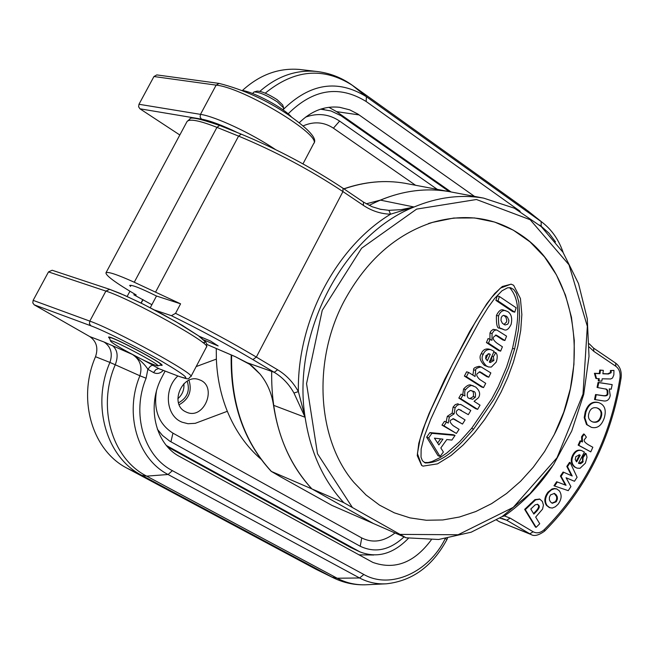 <?xml version="1.0" encoding="UTF-8"?>
<svg xmlns="http://www.w3.org/2000/svg" width="654" height="654" viewBox="0 0 654 654"><rect width="100%" height="100%" fill="white"/><g stroke="black" fill="none" stroke-linecap="round" stroke-linejoin="round"><path stroke-width="0.98" d="M188.981 380.227C192.227 390.969 188.965 399.136 179.188 404.72M132.41 354.452L104.174 342.067L89.802 336.597L34.196 304.821L90.873 325.798C104.264 330.695 138.305 347.748 162.012 361.458C186.701 376.075 192.17 380.98 178.436 376.173L159.167 368.782L152.807 365.267L150.502 366.093L147.886 369.314L153.567 372.567C157.058 374.227 160.295 373.499 163.296 370.368M132.607 354.558C140.054 359.847 145.147 364.769 147.886 369.314M109.782 338.674L108.531 337.194C108.809 334.358 165.184 364.114 162.02 365.423L160.124 365.185M179.825 134.994L139.94 108.801L201.465 119.118C210.171 120.712 222.327 125.274 237.925 132.819M445.194 538.724C428.82 572.283 390.544 589.736 363.853 574.498L172.386 470.659C143.725 455.977 131.291 413.655 146.112 378.233L139.907 375.772C124.056 413.639 137.414 458.879 168.062 474.502L359.586 577.981C367.867 582.387 376.802 584.333 386.4 583.801C412.363 580.94 432.539 566.201 446.919 539.558L445.636 538.659M146.112 378.233L147.845 369.314M132.517 354.509C140.079 359.561 142.539 366.649 139.907 375.772L115.251 364.769C118.505 356.046 117.499 349.596 112.21 345.435M431.256 539.902C414.301 562.726 394.82 570.223 372.813 562.391L179.76 456.606C154.973 443.911 146.267 405.415 162.233 376.549L165.127 371.08M299.344 122.666C311.32 110.886 324.736 105.752 339.573 107.281L349.767 109.864L357.852 114.049L474.51 196.396M242.413 90.489C259.638 74.744 278.686 67.73 299.557 69.455L301.927 69.733M104.174 342.067C110.943 346.833 112.856 353.618 109.913 362.422L115.251 364.769C96.866 407.279 111.94 458.609 146.7 476.137L141.746 475.286L333.777 578.038L316.07 569.323L127.211 468.272C92.214 450.655 77.008 399.185 95.517 356.716L109.913 362.422C91.192 405.455 106.479 457.522 141.746 475.286L127.211 468.272M89.802 336.597C96.514 341.314 98.419 348.026 95.517 356.716M48.502 271.901L105.883 291.087L109.684 289.338L52.165 270.249L48.502 271.901L33.141 300.358L32.79 302.884L34.196 304.821M127.138 296.458L129.925 291.243M201.465 119.118L200.108 117.009L200.492 114.36L138.975 104.272L138.615 106.79L139.94 108.801M138.975 104.272L153.952 76.526L216.139 85.126L200.492 114.36C215.436 116.502 251.733 133.481 275.359 149.48M302.966 163.892L313.585 143.733C322.929 135.656 243.607 87.677 216.139 85.126L219.115 83.41L156.821 74.908L153.952 76.526M260.946 459.149C246.509 446.617 235.301 430.667 227.33 411.292L195.26 423.326L187.984 423.718L182.221 422.231C165.969 416.312 163.328 389.212 177.863 375.985C163.328 389.212 165.969 416.312 182.221 422.231L187.984 423.718L195.26 423.326L227.33 411.292C220.815 395.122 217.153 377.726 216.36 359.103L196.167 366.575L216.36 359.103L216.261 348.5M185.131 411.521C169.018 403.485 182.94 372.633 199.413 379.802C217.896 385.868 204.334 420.293 186.603 412.233L185.131 411.521M328.88 107.305L336.589 111.638L451.072 191.965M373.712 555.009L358.915 554.862M504.896 340.513L496.296 335.085L493.966 336.671C492.364 338.175 493.378 340.358 497.007 343.203L502.411 346.792L500.621 351.141L498.569 350.544L486.429 342.582L488.105 338.535L491.988 340.309L492.053 333.507L494.31 330.36L496.746 329.959L506.564 336.148L504.896 340.513L502.828 339.941L495.462 335.085M489.92 339.688L489.993 332.935L490.966 331.096L493.222 329.354L496.746 329.959M500.621 351.141L488.481 343.162L486.429 342.582M488.481 343.162L490.157 339.115M516.104 307.756L514.772 312.171L498.005 300.922L499.362 296.483L516.104 307.756M498.005 300.922L495.896 300.382L497.236 295.951L499.362 296.483M514.772 312.171L512.654 311.623L495.896 300.382M501.209 317.697L500.989 320.493L502.403 323.321L505.06 324.981L507.659 324.245L508.591 322.643L508.877 320.305L507.349 316.986L503.727 315.302L502.158 316.095L501.209 317.697M503.923 324.498L506.498 322.087L506.801 320.435L505.934 317.28L503.768 315.302M504.071 329.73L499.648 328.063C497.22 328.831 496.157 324.613 496.443 315.4C498.724 310.789 501.103 309.015 503.58 310.078L507.757 311.574C511.314 313.879 512.442 318.13 511.126 324.343C508.853 329.044 506.498 330.834 504.071 329.73L501.724 328.627C499.345 329.551 498.283 325.324 498.536 315.956C500.097 311.868 502.476 310.094 505.689 310.625M466.416 376.72L468.624 372.437L475.057 376.491L475.679 370.377C475.262 368.905 477.077 367.761 481.14 366.951L490.86 372.927L488.775 377.211L480.02 371.799L477.502 373.418C475.981 374.529 476.709 376.532 479.684 379.443L485.718 383.334L483.527 387.593L466.416 376.72L464.397 376.091L466.604 371.815L468.624 372.437M483.527 387.593L481.499 386.955L464.397 376.091M472.883 375.11L473.651 369.755C473.234 368.284 475.057 367.147 479.112 366.338L479.186 366.363M488.775 377.211L486.748 376.59L479.251 371.774M467.594 392.441C466.858 396.062 467.414 398.033 469.245 398.36L472.638 399.275L475.311 397.24C475.891 393.52 475.245 391.558 473.357 391.354L470.234 390.471L467.594 392.441M469.76 398.662L473.283 396.586C473.872 392.882 473.226 390.92 471.338 390.708L470.888 390.438M462.738 394.681L463.572 389.007C466.981 385.296 469.613 384.086 471.469 385.361L475.654 387.029C479.758 390.675 480.682 394.264 478.409 397.796L474.068 401.327L480.036 405.153L477.641 409.347L475.613 408.676L458.822 398.065L461.07 394.141L464.945 395.956C464.504 392.147 464.716 390.046 465.583 389.645C469.016 385.925 471.648 384.716 473.48 385.999M477.641 409.347L460.833 398.727L458.822 398.065M460.833 398.727L463.089 394.795M431.91 433.332L455.07 435.409L451.898 440.06L446.813 439.553L440.829 447.949L443.379 452.012L440.06 456.459L428.672 437.878L431.91 433.332L429.882 432.605L453.034 434.689L455.07 435.409M434.444 438.155L438.867 444.916L442.971 439.153L434.444 438.155M440.06 456.459L438.008 455.699L426.645 437.142L429.882 432.605M428.672 437.878L426.645 437.142M437.649 443.036L440.616 438.883M462.484 424.07L453.598 418.748L451.007 419.974C449.323 420.874 450.042 422.77 453.165 425.672L459.083 429.351L456.378 433.447L443.984 425.828L446.486 422.034L448.227 423.097L449.347 416.99L454.146 413.81L455.086 407.777L456.933 405.545L458.92 404.515L460.956 404.564L470.798 410.491L468.313 414.661L458.691 409.232L456.901 410.565C455.511 412.38 456.288 414.284 459.239 416.279L465.076 419.933L462.484 424.07L452.821 418.65M468.313 414.661L458.699 409.232M460.163 404.401L460.956 404.564M454.146 413.81L452.135 413.132L453.075 407.099L455.298 404.589L458.143 403.731M446.118 421.904L447.336 416.304L452.135 413.132M446.486 422.034L444.467 421.339L441.965 425.116L443.984 425.828M456.378 433.447L441.965 425.116M493.884 360.517L493.394 356.651L495.797 352.678C497.547 354.427 497.686 357.575 496.206 362.12L491.317 367.066L488.538 366.968L486.421 365.97C482.023 361.474 480.984 357.575 483.298 354.264C484.753 350.634 487.271 349.105 490.86 349.677L494.097 351.272L489.298 362.095L490.312 362.553L493.884 360.517L491.841 359.921L491.759 356.651M485.938 355.629L485.66 358.474L487.361 360.746L490.263 354.288L489.217 353.822L485.938 355.629M488.538 366.968L484.385 365.365C480.003 360.894 478.957 356.994 481.262 353.667C482.791 349.996 485.309 348.476 488.816 349.089L490.86 349.677M489.323 362.046L491.841 359.921M493.394 356.651L491.947 356.226M493.745 352.097L495.797 352.678M490.263 354.288L488.317 353.724M485.84 359.005L488.195 353.74M512.54 348.369L514.624 348.958L508.599 367.818L500.343 387.127L493.909 399.357L473.651 429.057L471.616 428.354L491.873 398.703L498.299 386.489L506.539 367.205L512.54 348.369C516.676 328.537 523.086 302.491 509.589 287.613M471.616 428.354L459.77 441.589L446.919 452.928L439.938 457.686L432.09 461.503L428.198 462.509L424.274 462.484M473.651 429.057C460.22 444.131 444.777 463.187 425.288 462.967L422.427 460.751L421.029 457.211L421.135 448.987L424.291 436.332L430.716 419.247L452.159 372.854L463.621 350.274L479.676 320.901L488.211 307.257L494.726 298.314L501.986 290.801L507.537 287.809L510.627 287.76L513.791 289.558L516.276 293.188L518.843 302.173L519.603 316.283L518.393 330.164L514.624 348.958M344.217 300.971C366.183 260.619 395.637 234.418 432.596 222.368L453.737 218.035L474.6 217.954L494.612 222.049L513.235 230.118L530.01 241.866L544.512 256.924L556.415 274.844L565.457 295.109L571.449 317.19L574.286 340.521L573.918 364.507L570.386 388.558L563.781 412.102L554.257 434.567L544.586 451.571L533.296 467.226L520.576 481.279L506.597 493.492L491.595 503.637L475.801 511.534L459.468 517.012L442.872 519.955L426.294 520.257L410.017 517.886L394.354 512.842L379.582 505.166L366.003 494.964L353.871 482.382C317.133 439.48 312.252 360.82 344.217 300.971C312.252 360.82 317.133 439.48 353.871 482.382L366.003 494.964L379.582 505.166L394.354 512.842L410.017 517.886L426.294 520.257L442.872 519.955L459.468 517.012L475.801 511.534L491.595 503.637L506.597 493.492L520.576 481.279L533.296 467.226L544.586 451.571L554.257 434.567C590.202 365.48 576.664 272.808 522.047 235.669C495.511 217.439 465.697 213.008 432.596 222.368C395.637 234.418 366.183 260.619 344.217 300.971M249.599 364.286L235.342 356.692L206.917 344.454M247.048 362.659L249.681 364.36C251.12 365.046 254.545 368.243 259.932 373.957L249.779 364.409M136.196 294.962C115.774 282.92 105.695 275.53 105.964 272.808C107.722 271.385 117.156 274.525 134.266 282.234L180.586 303.832L175.55 313.34L171.413 315.686L154.908 310.127M406.011 537.76L373.377 523.502L311.893 488.914L343.791 502.664L406.011 537.76M134.266 282.234L216.94 127.367L238.571 136.106C275.244 151.327 310.037 169.819 342.941 191.589L363.395 205.389C371.774 210.956 380.824 213.891 390.544 214.201L414.072 206.999L380.334 200.116L366.248 203.835M380.334 200.116C403.518 190.576 426.375 187.723 448.922 191.565L452.159 192.178M619.959 378.094C610.362 437.845 585.158 488.334 544.365 529.536C540.596 532.945 536.852 533.689 533.133 531.767L529.724 533.868L499.493 521.786L531.073 534.531C534.195 536.509 538.724 535.364 544.651 531.081C585.919 489.396 611.392 438.36 621.087 377.987C621.823 371.358 620 366.395 615.618 363.093L615.847 366.289C619.199 368.848 620.564 372.788 619.959 378.094L621.087 377.987M499.493 521.786L496.59 520.077M271.68 371.407C270.977 419.582 284.384 458.748 311.893 488.914L373.377 523.502L331.93 505.395L281.163 477.142L271.418 471.46L311.893 488.914C291.553 467.03 278.759 439.153 273.519 405.292L305.107 417.277L298.387 391.615C293.221 382.32 286.313 375.044 277.648 369.796L256.335 357.068L342.941 191.589L343.031 188.27C310.952 167.007 277.026 148.973 241.252 134.16L219.63 125.437C199.805 118.66 189.873 116.551 189.832 119.126L187.036 121.521C189.635 118.587 199.601 120.532 216.94 127.367L219.63 125.437M259.932 373.957C267.175 382.713 271.696 393.16 273.519 405.292M171.413 315.686C200.647 330.098 227.813 344.732 252.894 359.602L274.206 372.298C282.454 377.276 289.043 384.192 293.965 393.029L298.387 391.615C296.99 321.302 335.943 247.155 390.544 214.201L388.909 210.335L379.802 209.19M406.118 537.801L438.597 539.485L471.133 532.217L502.076 516.635L529.961 493.713L553.529 464.7L571.719 431.035L583.736 394.346L589.017 356.34L587.267 318.809L578.496 283.525L562.971 252.264L541.299 226.66L514.412 208.209L483.592 198.113C460.776 194.23 437.6 197.189 414.072 206.999L401.123 209.672L388.909 210.335M293.965 393.029L305.107 417.277C310.339 451.906 323.231 480.371 343.791 502.664M199.274 336.303L210.563 341.036L218.166 345.941L203.844 339.933M180.586 303.832L156.494 296.017C140.594 288.136 131.618 284.621 129.557 285.455M150.273 307.715L156.494 296.017M421.781 465.525L417.407 453.598L420.113 438.899L425.043 424.209L431.231 409.012L452.576 364.09L475.417 321.989L483.437 309.023L491.571 297.529L500.392 288.112L511.06 284.138L513.635 285.275L520.429 298.518L521.851 314.558L520.731 330.327L517.804 346.35L513.374 362.259L507.692 377.628L501.111 392.032L493.517 405.881L484.549 419.68L474.371 432.899L463.146 445.014L451.08 455.503L437.551 463.858L423.024 466.122L421.781 465.525M504.234 515.197L504.43 515.924C522.938 502.885 538.921 486.38 552.385 466.4M502.207 516.554L504.43 515.924L510.136 518.115L506.719 520.241L531.073 534.531M596.538 378.584L595.859 378.396L594.421 373.287L599.293 373.483L599.775 370.05L603.348 370.36L602.865 373.786L608.375 374.014L611.155 372.739L611.098 370.695L613.951 370.393L613.844 374.914L612.52 378.012L610.697 378.968L602.162 378.805L601.835 381.11L598.95 380.996L599.268 378.691L596.538 378.584L595.099 373.475L599.98 373.671L600.462 370.238L603.348 370.36M602.89 373.622L607.689 373.818L610.468 372.543L610.411 370.507L613.951 370.393M598.95 380.996L598.271 380.8L598.565 378.666M590.766 451.873L578.144 445.112L580.082 440.821L582.452 441.973L582.289 436.905L584.267 434.191L586.376 437.142L584.88 439.038C583.164 440.551 584.602 442.619 589.18 445.243L592.843 447.254L590.766 451.873L578.823 445.333L580.752 441.041M581.708 441.564L581.61 436.684L583.589 433.97L584.267 434.191M578.945 463.49L582.534 461.307L582.428 457.359L585.289 453.279L586.27 454.08L587.022 457.244L585.412 463.122L580.041 468.28L577.016 468.141L575.267 467.242C571.58 464.201 570.95 460.236 573.378 455.348C575.528 451.301 578.291 449.715 581.668 450.598L584.406 452.077L578.471 463.228L580.572 463.743L582.788 462.223L583.098 457.587L585.959 453.5M577.016 468.141L574.596 467.013C570.909 463.972 570.28 460.007 572.708 455.119C574.858 451.072 577.621 449.486 580.997 450.369L581.381 450.508M536.125 527.337L525.317 509.63L535.61 499.852L539.893 499.206L542.37 501.471L543.433 505.051L542.558 509.114L535.675 517.077L539.73 523.74L536.125 527.337L535.471 527.083L524.655 509.376L534.947 499.607L539.575 499.1M549.957 507.815L547.128 505.607C544.545 501.757 545.044 497.359 548.616 492.413L551.486 489.821L554.551 488.742L556.865 489.004L559.415 490.933C562.064 494.964 561.614 499.411 558.075 504.267L555.336 506.785L552.278 508.06L549.295 507.561L546.466 505.354C543.883 501.512 544.381 497.114 547.954 492.168L552.017 488.963L554.494 488.473L556.554 488.906M554.625 486.02L553.963 485.783L556.652 481.728L566.045 485.317L561.083 476.3L563.748 472.286L572.217 475.998L567.484 466.662L570.198 462.582L577.098 477.281L574.465 481.262L566.078 477.755L570.917 486.609L568.244 490.655L554.625 486.02L557.322 481.965M565.358 485.055L560.413 476.063L563.078 472.049L563.748 472.286M571.514 475.695L566.814 466.433L569.528 462.345L570.198 462.582M574.465 481.262L566.111 477.812M591.396 427.332L587.186 424.748L584.889 417.832L585.886 412.143C588.486 404.491 592.761 401.335 598.704 402.66L598.982 402.741C604.754 405.006 606.52 410.05 604.296 417.865C601.647 425.623 597.355 428.779 591.404 427.332L586.507 424.528L584.21 417.62L585.207 411.93C587.807 404.286 592.083 401.131 598.026 402.447L598.304 402.537M595.205 399.708L596.244 394.73L602.424 395.629C606.315 396.332 608.138 395.539 607.909 393.234L607.852 390.806L606.798 389.253L597.731 387.585L598.778 382.598L612.185 384.617L611.228 389.212L609.234 388.917L610.223 395.474C609.405 399.569 607.231 401.384 603.699 400.935L594.519 399.504L595.565 394.526L601.745 395.433C605.629 396.136 607.46 395.335 607.223 393.038L607.1 390.381L605.645 388.852M597.731 387.585L597.053 387.389L598.091 382.402L612.185 384.617M598.091 382.402L598.778 382.598M595.565 394.526L596.244 394.73M601.239 416.925C599.849 421.25 597.094 422.95 592.974 422.034L592.916 422.018C588.919 420.489 587.603 417.505 588.984 413.058C590.341 408.693 593.031 406.984 597.061 407.933L597.257 407.99C601.271 409.584 602.596 412.56 601.239 416.925L600.56 416.712C601.893 412.445 600.634 409.494 596.8 407.859M592.557 421.895C596.538 422.656 599.211 420.931 600.56 416.712M584.21 417.62L584.889 417.832M566.814 466.433L567.484 466.662M560.413 476.063L561.083 476.3M556.121 501.839L552.254 503.286L550.455 501.863L549.401 499.869L549.393 497.212L550.57 494.874L554.428 493.418L556.219 494.833L557.29 496.852L557.412 498.977L556.448 501.405L555.459 501.593L556.644 499.255L556.628 496.607L554.101 493.329M551.911 503.13L555.459 501.593M533.852 514.077L530.786 509.033L535.201 504.839L537.645 504.299L538.683 505.223C540.049 506.531 539.1 508.828 535.83 512.115L533.852 514.077M533.509 513.513L535.168 511.861C538.438 508.575 539.395 506.278 538.021 504.978L537.31 504.209M524.655 509.376L525.317 509.63M534.947 499.607L535.61 499.852M575.806 456.68L579.379 454.808L580.229 455.217L576.681 461.871L575.234 459.59L575.806 456.68M576.133 461.413L579.55 454.996L580.229 455.217M579.55 454.996L579.068 454.718M582.428 457.359L583.098 457.587M578.144 445.112L578.823 445.333M599.775 370.05L600.462 370.238M599.293 373.483L599.98 373.671M594.421 373.287L595.099 373.475M610.411 370.507L611.098 370.695M369.15 205.397C395.85 191.72 422.443 187.109 448.922 191.565L483.592 198.113M423.146 466.171L421.65 465.476L417.252 455.65L418.797 443.306L422.836 429.694L428.999 413.688L444.736 379.206L469.662 331.496L486.65 303.906L494.653 293.572L502.329 286.493L511.199 284.171M253.409 92.459L254.161 91.952C259.376 92.05 267.085 95.353 277.271 101.852L283.673 107.943L283.019 109.872M122.2 348.835C114.883 344.609 110.984 342.001 110.51 341.012C108.768 337.325 162.642 365.758 157.72 365.921C152.096 364.564 140.258 358.866 122.2 348.835M157.786 365.897L160.99 364.883C164.023 363.624 109.831 335.012 109.561 337.742L109.553 337.946M283.673 107.943L282.7 104.975L277.157 99.686C268.344 94.053 261.665 91.2 257.136 91.119L256.989 91.159M291.39 116.886C283.771 108.049 253.916 91.969 242.332 90.481M156.42 391.354C153.494 410.287 159.004 424.225 172.95 433.152L361.727 537.94C372.723 543.343 383.824 541.684 395.016 532.961M157.344 429.179L162.486 435.466L169.787 441.156L360.223 546.254C375.183 553.309 389.792 550.186 404.041 536.901M449.282 191.63L340.897 115.652L330.924 110.927L320.574 109.169M166.41 445.513L360.06 551.927C377.186 558.491 393.332 553.93 408.488 538.242M437.297 189.374L339.614 121.088C329.117 114.058 317.779 112.733 305.606 117.115M415.56 185.27L333.409 128.176C324 121.979 313.953 121.203 303.284 125.846M360.06 551.927L350.707 547.521L167.628 446.927M343.595 188.654L344.699 188.524M177.863 398.711C182.392 394.697 184.395 389.686 183.872 383.677M178.526 402.831C187.289 397.926 190.183 390.7 187.199 381.135M178.436 376.173L158.489 368.529L155.775 369.69L153.567 372.567M153.11 365.341L142.891 359.806M202.707 342.5L204.833 342.492L204.849 341.339L198.497 335.804L175.313 321.327L143.864 304.478L124.415 295.265L110.248 289.591M288.144 113.821C313.192 88.993 339.197 84.881 366.158 101.501L366.412 96.735C337.685 78.954 309.914 83.271 283.117 109.692M539.476 225.033L541.193 226.259L541.144 221.583L366.412 96.735L352.056 85.085C341.233 77.385 329.224 72.823 316.021 71.392C295.682 69.692 276.969 76.338 259.883 91.339M366.158 101.501L520.159 211.267M563.184 252.591C558.998 240.329 552.319 230.494 543.147 223.088L525.309 208.961L352.4 85.347C323.419 66.814 294.357 69.422 265.23 93.17M541.193 226.259L549.033 233.225L555.54 241.939M363.853 574.498L359.586 577.981L337.202 578.226L331.93 577.09L316.07 569.323M172.386 470.659L168.062 474.502L146.7 476.137L337.202 578.226C346.522 583.147 356.561 585.314 367.327 584.717C355.563 585.363 344.38 583.131 333.777 578.038M142.883 299.516L141.002 303.047M178.804 376.344C192.317 380.849 187.069 378.2 190.878 376.622C196.911 375.012 114.524 329.657 89.802 321.114L105.883 291.087C130.955 298.862 212.951 344.552 206.484 346.996L190.927 376.532M90.873 325.798L89.426 323.779L89.802 321.114L33.141 300.358M359.12 114.916L336.589 111.638M498.822 336.458L496.754 335.886M492.053 333.507L489.993 332.935M506.286 316.119L504.185 315.563M501.724 328.627L499.648 328.063M498.536 315.956L496.443 315.4M475.679 370.377L473.651 369.755M482.423 373.091L480.396 372.478M473.357 391.354L471.338 390.708M475.311 397.24L473.283 396.586M465.583 389.645L463.572 389.007M461.34 410.287L459.329 409.617M455.086 407.777L453.075 407.099M455.797 419.909L453.778 419.214M449.347 416.99L447.336 416.304M486.421 365.97L484.385 365.365M483.298 354.264L481.262 353.667M235.808 356.904L235.342 356.692M235.563 356.814L247.171 362.733L274.206 372.298L277.648 369.796M186.864 121.857L105.964 272.808M414.072 206.999C343.432 234.958 291.627 333.377 305.107 417.277M352.261 507.283L317.492 453.737L306.546 383.661L322.234 310.348L361.605 248.218L416.631 209.108L476.455 199.511L530.181 219.728L568.996 264.796L587.333 326.305L583.008 394.117L557.02 457.751L513.235 507.373L458.119 534.759L400.313 534.392M155.636 291.978L238.571 136.106L241.252 134.16M363.395 205.389L363.461 202.078L343.031 188.27M252.894 359.602L256.335 357.068C231.614 342.369 204.677 327.793 175.55 313.34M589.246 347.037L593.807 351.337L593.603 348.132L615.618 363.093M593.807 351.337L615.847 366.289M544.365 529.536L544.651 531.081M533.133 531.767L510.136 518.115M499.82 518.091L506.719 520.241L502.084 518.409M607.223 393.038L607.909 393.234M601.745 395.433L602.424 395.629M586.507 424.528L587.186 424.748M585.207 411.93L585.886 412.143M555.557 494.587L556.219 494.833M547.954 492.168L548.616 492.413M546.466 505.354L547.128 505.607M535.168 511.861L535.83 512.115M538.021 504.978L538.683 505.223M530.484 503.596L531.146 503.842M582.534 461.307L583.204 461.536M572.708 455.119L573.378 455.348M574.596 467.013L575.267 467.242M581.61 436.684L582.289 436.905M610.468 372.543L611.155 372.739M607.689 373.818L608.375 374.014M271.418 471.46C243.868 441.499 230.609 402.725 231.639 355.122M343.979 188.908C364.621 181.714 384.928 179.834 404.908 183.259L408.088 183.864M433.095 222.213L428.517 223.513M361.727 537.94L360.223 546.254M172.95 433.152L170.923 441.81M333.409 128.176L339.614 121.088M168.372 446.657L166.778 445.946M357.885 550.832L350.707 547.521M447.524 538.373L446.919 539.558M316.021 71.392L299.557 69.455M352.056 85.085L525.309 208.961M385.28 583.859L367.327 584.717M543.147 223.088L527.933 210.94M109.684 289.338L120.034 293.335L140.667 302.876L162.159 313.985L182.221 325.34L199.249 336.287L205.708 341.887L206.828 344.012L206.541 346.882M219.115 83.41C243.672 89.68 266.824 100.209 288.569 114.981C309.391 129.655 317.779 139.155 313.716 143.479M479.112 366.338L481.14 366.951M235.579 356.822L206.926 344.478M381.159 209.476L372.028 206.705L363.461 202.078M589.221 343.775L593.603 348.132M598.704 402.66L598.026 402.447M556.865 489.004L556.202 488.759M539.893 499.206L539.231 498.953M581.668 450.598L580.997 450.369M271.279 471.436C243.55 441.352 230.183 402.521 231.197 354.934M343.841 188.818C364.499 181.673 384.854 179.825 404.908 183.259L448.922 191.565M252.796 93.604L253.45 92.386M110.51 341.012L109.537 337.889M109.815 337.268L109.561 337.742M161.268 364.36L161.015 364.842M257.136 91.119L254.161 91.952M141.19 303.137L143.071 299.622M324.212 109.463L321.081 109.014M151.875 304.707L133.817 294.766M131.168 285.324L130.318 286.501"/></g></svg>
